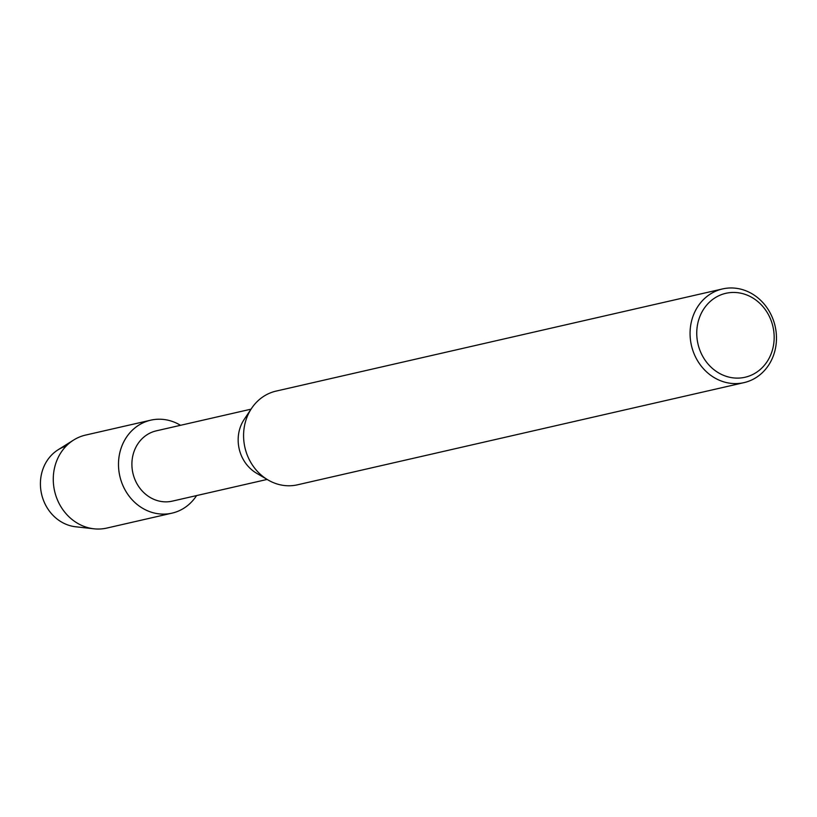 <?xml version="1.0" encoding="UTF-8"?>
<svg xmlns="http://www.w3.org/2000/svg" width="817" height="817" viewBox="0 0 817 817"><rect width="100%" height="100%" fill="white"/><g stroke="black" fill="none" stroke-linecap="round" stroke-linejoin="round"><path stroke-width="1.23" d="M267.128 479.436L172.346 501.127A36.05 32.2 -102.9 0 1 164.115 501.801A36.05 32.2 -102.9 0 1 132.14 468.621A36.05 32.2 -102.9 0 1 156.261 430.855L251.044 409.164M161.603 419.284A47.692 42.607 -102.9 0 1 180.506 425.3A47.692 42.607 -102.9 0 0 161.603 419.284A47.692 42.607 -102.9 0 0 118.485 464.066A47.692 42.607 -102.9 0 0 161.112 514.046A47.692 42.607 -102.9 0 1 118.812 470.143A47.692 42.607 -102.9 0 1 150.716 420.183A47.692 42.607 -102.9 0 1 161.603 419.284M196.591 495.582A47.692 42.607 -102.9 0 1 161.112 514.046A47.692 42.607 -102.9 0 0 171.999 513.147A47.692 42.607 -102.9 0 0 196.591 495.582M743.991 382.632L297.511 484.808A48.06 42.944 -102.9 0 1 286.542 485.707A48.06 42.944 -102.9 0 1 267.996 479.947A48.06 42.944 -102.9 0 1 251.605 408.326A48.06 42.944 -102.9 0 1 276.064 391.108L722.545 288.932A48.06 42.944 -102.9 0 1 733.513 288.033A48.06 42.944 -102.9 0 1 776.15 332.274A48.06 42.944 -102.9 0 1 743.991 382.632A48.06 42.944 -102.9 0 1 733.012 383.53A48.06 42.944 -102.9 0 1 690.385 339.29A48.06 42.944 -102.9 0 1 722.545 288.932M735.678 292.506A43.056 38.47 -102.9 0 1 774.169 337.635A43.056 38.47 -102.9 0 1 735.239 378.057A43.056 38.47 -102.9 0 1 696.748 332.928A43.056 38.47 -102.9 0 1 735.678 292.506M267.996 479.947L256.467 473.166A36.05 32.2 -102.9 0 1 244.171 419.448L251.605 408.326M77.37 526.924A41.35 36.949 -102.9 0 1 40.85 490.139A41.35 36.949 -102.9 0 1 66.126 446.123M171.999 513.147L106.782 528.078A47.692 42.607 -102.9 0 1 95.895 528.967A47.692 42.607 -102.9 0 1 93.955 528.803L75.695 526.781A41.35 36.949 -102.9 0 1 41.575 494.081A41.35 36.949 -102.9 0 1 58.068 449.799L73.632 440.036A47.692 42.607 -102.9 0 1 85.499 435.104L150.716 420.183M93.955 528.803A47.692 42.607 -102.9 0 1 54.606 491.099A47.692 42.607 -102.9 0 1 73.632 440.036"/></g></svg>
